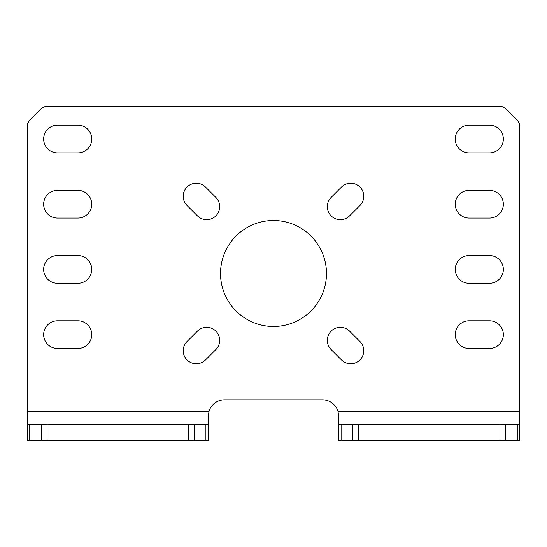 <?xml version="1.0" encoding="UTF-8"?>
<svg xmlns="http://www.w3.org/2000/svg" width="547" height="547" viewBox="0 0 547 547"><rect width="100%" height="100%" fill="white"/><g stroke="black" fill="none" stroke-linecap="round" stroke-linejoin="round"><path stroke-width="0.82" d="M503.349 204.222A13.853 13.853 0 0 0 489.49 190.363L469.114 190.363A13.853 13.853 0 0 0 455.261 204.222A13.853 13.853 0 0 0 469.114 218.075L489.49 218.075A13.853 13.853 0 0 0 503.349 204.222M91.739 204.222A13.853 13.853 0 0 0 77.886 190.363L57.51 190.363A13.853 13.853 0 0 0 43.651 204.222A13.853 13.853 0 0 0 57.51 218.075L77.886 218.075A13.853 13.853 0 0 0 91.739 204.222M91.739 139.013A13.853 13.853 0 0 0 77.886 125.16L57.51 125.16A13.853 13.853 0 0 0 43.651 139.013A13.853 13.853 0 0 0 57.51 152.873L77.886 152.873A13.853 13.853 0 0 0 91.739 139.013M503.349 139.013A13.853 13.853 0 0 0 489.49 125.16L469.114 125.16A13.853 13.853 0 0 0 455.261 139.013A13.853 13.853 0 0 0 469.114 152.873L489.49 152.873A13.853 13.853 0 0 0 503.349 139.013M363.769 196.27A13.039 13.039 0 0 0 341.506 187.047L331.133 197.426A13.039 13.039 0 0 0 331.133 215.867A13.039 13.039 0 0 0 349.574 215.867L359.953 205.494A13.039 13.039 0 0 0 363.769 196.27M363.769 350.73A13.039 13.039 0 0 0 359.953 341.506L349.574 331.133A13.039 13.039 0 0 0 331.133 331.133A13.039 13.039 0 0 0 331.133 349.574L341.506 359.953A13.039 13.039 0 0 0 363.769 350.73M219.689 340.357A13.039 13.039 0 0 0 197.426 331.133L187.047 341.506A13.039 13.039 0 0 0 187.047 359.953A13.039 13.039 0 0 0 205.494 359.953L215.867 349.574A13.039 13.039 0 0 0 219.689 340.357M219.689 206.643A13.039 13.039 0 0 0 215.867 197.426L205.494 187.047A13.039 13.039 0 0 0 187.047 187.047A13.039 13.039 0 0 0 187.047 205.494L197.426 215.867A13.039 13.039 0 0 0 219.689 206.643M220.523 273.5A52.977 52.977 0 0 0 273.5 326.477A52.977 52.977 0 0 0 326.477 273.5A52.977 52.977 0 0 0 273.5 220.523A52.977 52.977 0 0 0 220.523 273.5M91.739 269.425A13.853 13.853 0 0 0 77.886 255.565L57.51 255.565A13.853 13.853 0 0 0 43.651 269.425A13.853 13.853 0 0 0 57.51 283.278L77.886 283.278A13.853 13.853 0 0 0 91.739 269.425M91.739 334.627A13.853 13.853 0 0 0 77.886 320.774L57.51 320.774A13.853 13.853 0 0 0 43.651 334.627A13.853 13.853 0 0 0 57.51 348.487L77.886 348.487A13.853 13.853 0 0 0 91.739 334.627M503.349 269.425A13.853 13.853 0 0 0 489.49 255.565L469.114 255.565A13.853 13.853 0 0 0 455.261 269.425A13.853 13.853 0 0 0 469.114 283.278L489.49 283.278A13.853 13.853 0 0 0 503.349 269.425M503.349 334.627A13.853 13.853 0 0 0 489.49 320.774L469.114 320.774A13.853 13.853 0 0 0 455.261 334.627A13.853 13.853 0 0 0 469.114 348.487L489.49 348.487A13.853 13.853 0 0 0 503.349 334.627M188.619 440.588L188.619 424.287L208.298 424.287L208.298 440.588L27.35 440.588L27.35 424.287L47.028 424.287L47.028 440.588M188.619 424.287L47.028 424.287M499.972 440.588L499.972 424.287L519.65 424.287L519.65 440.588L338.702 440.588L338.702 424.287L358.381 424.287L358.381 440.588M499.972 424.287L358.381 424.287M519.65 440.588L519.65 126.09A8.15 8.15 0 0 0 517.264 120.326L505.736 108.798A8.15 8.15 0 0 0 499.972 106.412L47.028 106.412A8.15 8.15 0 0 0 41.264 108.798L29.736 120.326A8.15 8.15 0 0 0 27.35 126.09L27.35 440.588M208.298 424.287L208.298 416.137L209.016 411.351A16.301 16.301 0 0 1 224.598 399.836L322.402 399.836A16.301 16.301 0 0 1 337.984 411.351L338.702 416.137L338.702 424.287M519.65 411.351L337.984 411.351M209.016 411.351L27.35 411.351M352.617 440.588L352.617 424.287M341.096 424.287L341.096 440.588M194.383 424.287L194.383 440.588M205.904 440.588L205.904 424.287M505.736 424.287L505.736 440.588M517.264 440.588L517.264 424.287M41.264 440.588L41.264 424.287M29.736 424.287L29.736 440.588"/></g></svg>
